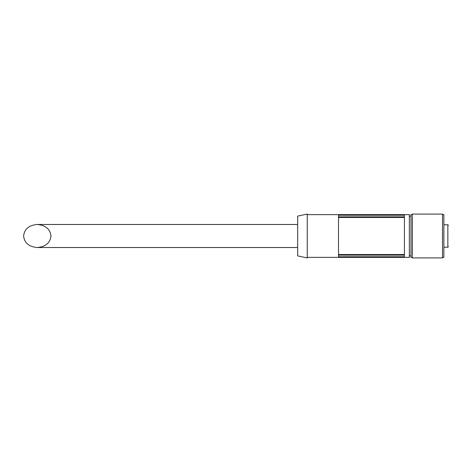 <?xml version="1.0" encoding="UTF-8"?>
<svg xmlns="http://www.w3.org/2000/svg" width="472" height="472" viewBox="0 0 472 472"><rect width="100%" height="100%" fill="white"/><g stroke="black" fill="none" stroke-linecap="round" stroke-linejoin="round"><path stroke-width="0.71" d="M23.6 236C24.426 242.98 28.998 246.815 37.306 247.511C45.566 246.773 50.132 242.938 51.005 236C50.132 229.062 45.566 225.227 37.306 224.489C28.998 225.185 24.426 229.02 23.6 236M442.506 257.376L443.881 257.376L443.881 214.624L442.506 214.624M442.506 257.924L442.506 214.076L412.363 214.076L412.363 257.924L442.506 257.924M412.363 257.376L410.988 257.376L410.988 214.624L412.363 214.624M307.254 257.376L409.348 257.376L409.348 214.624L307.254 214.624M404.416 214.666L404.416 257.334L338.501 257.334L338.501 214.666L404.416 214.666M307.254 257.924L307.254 214.076L297.667 216.111L297.667 255.889L307.254 257.924M404.416 256.786L338.501 256.786M404.416 255.14L338.501 255.14M404.416 254.538L338.501 254.538M404.416 217.462L338.501 217.462M404.416 216.86L338.501 216.86M404.416 215.214L338.501 215.214M448.4 246.691L447.851 247.239L447.851 224.76L448.4 225.309M297.667 224.489L37.306 224.489M297.667 247.511L37.306 247.511M447.851 224.76L443.881 224.76M447.851 247.239L443.881 247.239M410.988 216.129L409.348 216.129M410.988 255.871L409.348 255.871"/></g></svg>
